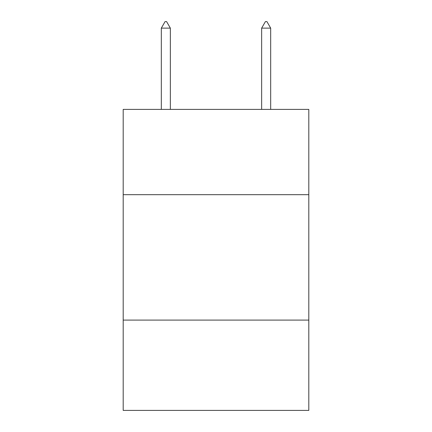 <?xml version="1.0" encoding="UTF-8"?>
<svg xmlns="http://www.w3.org/2000/svg" width="432" height="432" viewBox="0 0 432 432"><rect width="100%" height="100%" fill="white"/><g stroke="black" fill="none" stroke-linecap="round" stroke-linejoin="round"><path stroke-width="0.65" d="M308.81 194.681L308.81 109.393L123.19 109.393L123.19 194.681L308.81 194.681L308.81 410.4L123.19 410.4L123.19 194.681M308.81 320.096L123.19 320.096M170.348 28.123L166.585 21.6L165.078 21.6L161.32 28.123L170.348 28.123L170.348 109.393M161.32 28.123L161.32 109.393M265.415 21.6L266.922 21.6L270.68 28.123L261.652 28.123L265.415 21.6M270.68 109.393L270.68 28.123M261.652 109.393L261.652 28.123"/></g></svg>
